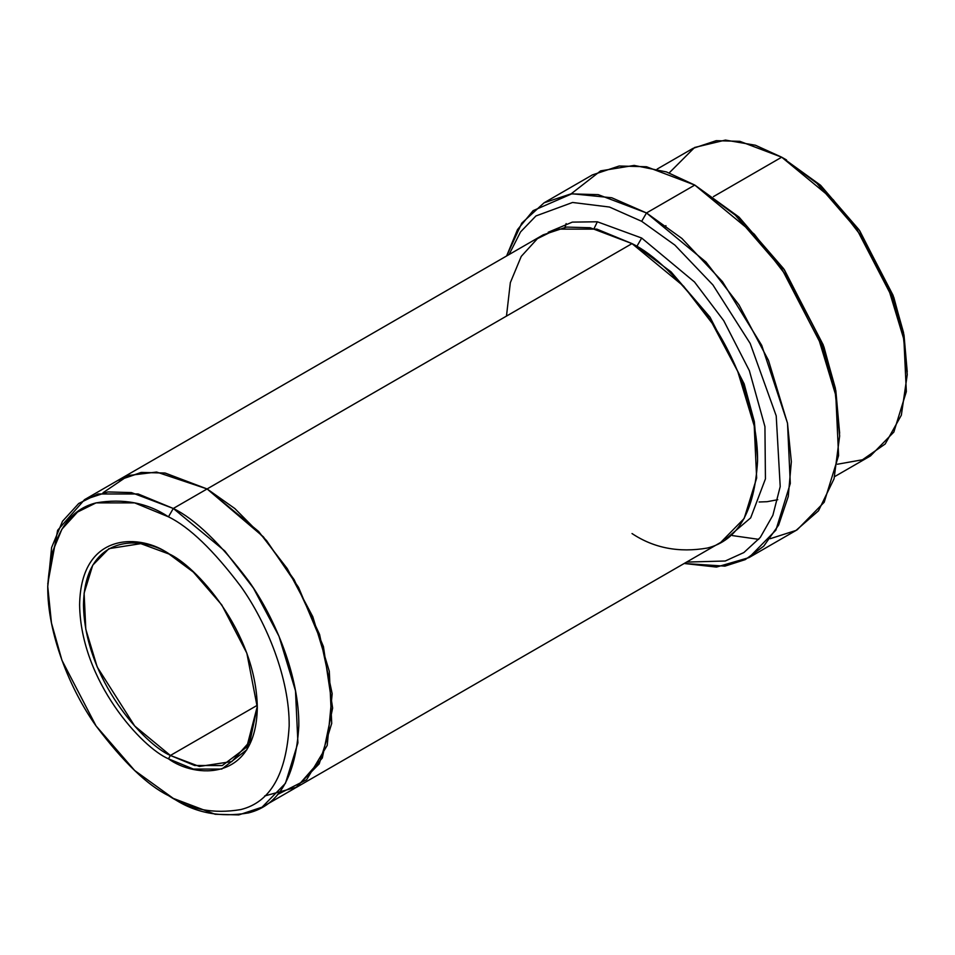 <?xml version="1.0" encoding="UTF-8"?>
<svg xmlns="http://www.w3.org/2000/svg" width="955" height="955" viewBox="0 0 955 955"><rect width="100%" height="100%" fill="white"/><g stroke="black" fill="none" stroke-linecap="round" stroke-linejoin="round"><path stroke-width="1.43" d="M169.441 554.187L140.827 543.646L108.93 548.648L92.754 565.157L84.112 593.151L85.795 629.25L97.207 666.996L134.715 726.015L170.396 755.465L168.462 758.807L193.34 769.062L221.775 769.062L246.856 749.759L257.313 707.512L246.856 653.196L221.775 604.921L193.34 572.093L168.462 553.625C194.45 564.5 256.095 630.873 257.313 707.512C256.095 782.742 194.45 777.931 168.462 758.807C142.474 747.932 80.829 681.56 79.611 604.921C80.829 529.679 142.474 534.49 168.462 553.625C142.474 534.49 80.829 529.679 79.611 604.921C80.829 681.56 142.474 747.932 168.462 758.807L170.396 755.465C144.969 744.816 84.661 679.888 83.479 604.921C84.661 531.314 144.969 536.03 170.396 554.736M839.648 435.981L835.339 388.112L823.174 344.803L783.637 268.701L738.836 216.964L694.786 185.067L735.35 215.185L781.715 268.701L822.613 347.417L835.195 392.23L839.648 435.981L834.049 478.801L818.483 510.818L796.004 530.443L770.196 538.704M641.676 221.309L674.863 245.077L712.896 284.912L750.2 343.466L776.212 415.843L780.211 486.549L772.87 515.294L760.276 537.45L743.873 552.551L725.251 561.003L686.585 562.089L725.251 561.003L743.873 552.551L760.276 537.45L772.87 515.294L780.211 486.549L776.212 415.843L750.2 343.466L712.896 284.912L674.863 245.077L641.676 221.309L609.469 207.044L572.57 202.472L535.934 215.949L520.559 231.922L509.039 254.567L520.559 231.922L535.934 215.949L572.57 202.472L609.469 207.044L641.676 221.309L646.499 212.953L641.676 221.309M684.174 563.486L724.917 566.136L745.246 559.618L763.725 546.176L778.635 525.059L788.269 496.469L791.349 461.695L787.469 423.041L761.72 345.34L722.493 281.689L681.918 238.464L646.499 212.953L705.972 262.028L739.003 304.896L768.477 360.393L787.517 423.304L790.298 483.457L775.902 530.12L748.935 557.636L716.501 567.079L684.174 563.486M168.462 516.822C189.448 527.076 213.586 550.307 240.887 586.525C266.815 622.875 289.651 678.862 289.174 725.907C286.285 774.374 270.181 802.248 240.887 809.542C213.586 814.221 189.448 809.577 168.462 795.599L173.297 798.392C195.107 812.92 220.223 817.755 248.622 812.884C279.087 805.304 295.823 776.308 298.831 725.907C299.333 676.988 275.577 618.756 248.622 580.938C220.223 543.288 195.107 519.126 173.297 508.466L168.462 516.822C147.476 502.855 123.338 498.212 96.037 502.891C66.743 510.185 50.639 538.059 47.75 586.525C47.273 633.559 70.109 689.558 96.037 725.907C123.338 762.114 147.476 785.344 168.462 795.599C189.448 809.577 213.586 814.221 240.887 809.542C270.181 802.248 286.285 774.374 289.174 725.907C289.651 678.862 266.815 622.875 240.887 586.525C213.586 550.307 189.448 527.076 168.462 516.822L173.297 508.466L224.831 550.999L253.457 588.149L278.991 636.245L295.489 690.763L297.912 742.895L285.438 783.339L262.064 807.178L238.786 814.913L215.138 814.257L173.297 798.392L134.667 770.506L96.037 725.907L61.956 660.311L51.463 622.982L47.75 586.525L51.463 554.354L61.956 529.13L77.51 512.059L96.037 502.891L134.667 502.891L168.462 516.822M907.25 374.647L903.537 332.615L893.044 295.274L858.963 229.678L820.333 185.079L781.703 157.193L816.859 183.288L857.029 229.678L892.483 297.9L903.382 336.733L907.25 374.647L901.341 415.186L885.178 444.003L862.496 459.761L837.368 464.237M641.676 238.034L636.842 246.402L671.019 271.829L710.043 317.203L744.148 383.874L754.343 421.632L757.542 458.233L754.343 421.632L744.148 383.874L710.043 317.203L671.019 271.829L636.842 246.402L641.676 238.034L597.329 221.775L572.332 222.121L548.206 232.256L572.332 222.121L597.329 221.775L641.676 238.034L694.524 282.012L723.747 320.689L749.353 370.636L764.931 426.599L765.433 478.885L750.666 517.885L725.49 539.336L750.666 517.885L765.433 478.885L764.931 426.599L749.353 370.636L723.747 320.689L694.524 282.012L641.676 238.034M634.454 245.053L636.842 246.402L634.454 245.053M506.472 316.093L510.34 282.644L521.239 256.406L537.426 238.655L556.693 229.116L596.863 229.116L632.019 243.609L173.297 508.466L207.092 488.948L258.638 531.481L287.264 568.631L312.798 616.727L329.296 671.246L331.719 723.389L319.233 763.833L295.871 787.672L319.233 763.821L331.719 723.389L329.296 671.246L312.798 616.727L287.252 568.631L258.638 531.481L207.092 488.948L632.019 243.609L590.166 227.744L566.53 227.087L543.24 234.823L118.313 480.15L141.603 472.415L165.239 473.071L207.092 488.948L164.845 473L140.97 472.498L117.549 480.604L141.603 472.427L165.251 473.083L207.092 488.948L263.377 536.829L294.116 579.661L319.567 634.454L332.173 693.724L327.207 745.413L306.615 779.734L277.344 794.62M170.396 755.465L257.289 705.291L170.396 755.465L199.368 766.447L231.85 761.553L249.983 741.39L257.301 706.39L246.76 747.108L222.24 765.588L194.581 765.468L170.396 755.465M732.401 535.588L758.724 539.348M748.935 557.636L797.222 529.762L824.189 502.246L838.586 455.583L835.804 395.418L816.764 332.519L787.29 277.022L754.259 234.154L694.786 185.067L646.499 212.953L694.786 185.067L646.499 166.755L619.222 166.003L592.363 174.92L544.075 202.806L570.935 193.877L598.224 194.641L646.499 212.953L611.773 197.769L571.973 193.758L533.141 210.637L517.514 229.618L506.627 255.964L521.776 223.136L544.075 202.806M834.67 476.593L870.483 455.917L893.844 432.066L906.331 391.634L903.908 339.491L887.41 284.984L861.876 236.888L833.249 199.738L781.703 157.193L713.433 196.623L781.703 157.193L739.862 141.328L716.214 140.672L692.936 148.407L657.136 169.083M262.064 807.178L295.083 788.114M295.871 787.672L720.798 542.345L744.16 518.493L756.647 478.061L754.223 425.918L737.726 371.4L712.191 323.303L683.565 286.154L632.019 243.609C653.841 254.281 678.945 278.442 707.345 316.093C734.311 353.911 758.067 412.142 757.566 461.062C754.557 511.474 737.821 540.47 707.345 548.051C678.945 552.921 653.841 548.086 632.019 533.547M665.85 227.123L665.874 225.631M669.18 172.915L694.631 147.464L725.382 140.087L755.405 145.232L781.703 157.193L820.703 185.413L859.727 230.788L893.832 297.459L904.027 335.205L907.226 371.817M264.642 795.981L296.766 787.147L322.312 758.007L332.627 708.097L323.411 646.535L298.533 587.373L266.552 540.566L234.823 508.538L207.092 488.948L156.608 472.045L128.483 475.495L103.044 492.72M47.774 583.78L57.622 530.312L84.517 499.668L107.796 491.944L131.444 492.589L173.297 508.466L138.141 493.962L97.971 493.962L78.704 503.5L62.517 521.251L51.618 547.49L47.75 586.525M694.798 185.067L739.194 217.298L784.401 269.811L823.962 346.975L835.84 390.714L839.636 433.152M173.285 798.392L168.462 795.599M566.136 223.601L565.002 227.302M571.102 193.865L600.635 170.861L634.192 165.418L666.447 171.936L694.786 185.067M786.538 159.986L781.715 157.193M777.764 499.704L767.08 501.697L759.141 501.996M594.094 228.496L597.364 221.787M84.517 499.668L118.325 480.15"/></g></svg>
